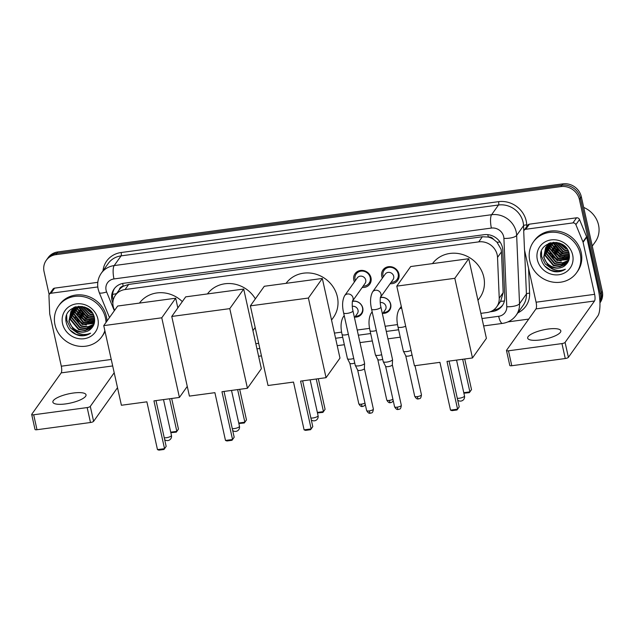 <?xml version="1.0" encoding="UTF-8"?>
<svg xmlns="http://www.w3.org/2000/svg" width="634" height="634" viewBox="0 0 634 634"><rect width="100%" height="100%" fill="white"/><g stroke="black" fill="none" stroke-linecap="round" stroke-linejoin="round"><path stroke-width="0.95" d="M352.488 301.198A8.488 7.798 35.4 0 1 362.767 308.005A8.488 7.798 35.4 0 1 361.61 314.012A8.488 7.798 35.4 0 1 354.842 317.119M380.44 297.433A8.488 7.798 35.4 0 1 390.718 304.241A8.488 7.798 35.4 0 1 389.561 310.248A8.488 7.798 35.4 0 1 382.801 313.347M354.43 281.908A9.027 8.297 35.4 0 1 353.812 280.093A9.027 8.297 35.4 0 1 355.04 273.706A9.027 8.297 35.4 0 1 363.987 270.678A9.027 8.297 35.4 0 1 370.985 277.779A9.027 8.297 35.4 0 1 369.757 284.167A9.027 8.297 35.4 0 1 362.212 287.44M382.381 278.144A9.027 8.297 35.4 0 1 381.763 276.329A9.027 8.297 35.4 0 1 382.991 269.933A9.027 8.297 35.4 0 1 391.939 266.906A9.027 8.297 35.4 0 1 398.937 274.015A9.027 8.297 35.4 0 1 397.708 280.402A9.027 8.297 35.4 0 1 390.164 283.675M480.857 313.362L487.063 312.53A15.913 14.63 -144.6 0 0 496.723 306.816L500.638 301.301L503.174 292.646L501.462 251.864L501.09 249.273L496.985 242.196L493.609 239.406A5.302 4.874 -144.6 0 0 488.283 236.997A15.913 4.47 -97.7 0 1 487.823 234.659M496.723 306.816A15.913 14.63 -144.6 0 0 499.235 298.178L497.524 257.396A15.913 14.63 -144.6 0 0 497.183 254.773A15.913 14.63 -144.6 0 0 478.733 241.879L125.056 289.54A15.913 14.63 -144.6 0 0 115.396 295.254A15.913 14.63 -144.6 0 0 114.033 309.083L114.572 310.391M488.283 236.997L488.021 237.037A15.913 14.63 35.4 0 1 493.609 239.406M119.232 289.865A15.913 14.63 35.4 0 1 123.472 286.164L123.21 286.196A5.302 4.874 -144.6 0 0 119.232 289.865L115.396 295.254M488.021 237.037L482.371 236.759L128.694 284.42L123.472 286.164M255.819 343.691L258.672 343.311M334.435 333.096L341.631 332.129M357.204 330.029L369.582 328.364M385.155 326.264L397.534 324.592M49.151 294.58L44.055 271.629A15.913 14.63 35.4 0 1 46.227 260.368L47.193 259.005A15.913 14.63 35.4 0 1 56.854 253.291L561.914 185.223A15.913 14.63 35.4 0 1 580.364 198.117L601.333 292.694A15.913 14.63 35.4 0 1 599.938 302.743A15.913 14.63 35.4 0 0 601.333 292.694L580.364 198.117A15.913 14.63 35.4 0 0 561.914 185.223L56.854 253.291A15.913 14.63 35.4 0 0 47.193 259.005L48.16 257.642A15.913 14.63 35.4 0 1 57.821 251.928L562.889 183.86A15.913 14.63 35.4 0 1 581.33 196.754L602.3 291.339A15.913 14.63 35.4 0 1 600.136 302.6L599.938 302.87M490.034 311.817L492.61 311.468A15.913 14.63 -144.6 0 0 502.271 305.754A15.913 14.63 -144.6 0 0 504.783 297.124L502.81 250.224A15.913 14.63 -144.6 0 0 502.469 247.601A15.913 14.63 -144.6 0 0 484.019 234.707L123.773 283.255A15.913 14.63 -144.6 0 0 114.112 288.961A15.913 14.63 -144.6 0 0 112.749 302.79L112.868 303.084M46.227 260.368A15.913 14.63 35.4 0 1 55.887 254.654L560.947 186.586A15.913 14.63 35.4 0 1 579.397 199.48L600.366 294.057A15.913 14.63 35.4 0 1 599.915 302.022M528.732 319.092L507.913 321.898M113.232 300.072A15.913 14.63 35.4 0 1 114.611 288.296M502.73 305.065A15.913 14.63 35.4 0 1 493.577 310.105L493.339 310.137M540.374 339.935A16.975 4.684 -12.5 0 0 560.821 330.813A16.975 4.684 -12.5 0 0 548.125 329.038A16.975 4.684 -12.5 0 0 527.678 338.16A16.975 4.684 -12.5 0 0 540.374 339.935M525.76 229.27A2.655 2.441 -144.6 0 0 524.152 230.221L527.781 225.118A2.655 2.441 35.4 0 1 529.398 224.167L525.76 229.27L572.938 222.914L576.575 217.803A2.655 2.441 35.4 0 1 579.516 219.53L586.577 236.744A2.655 2.441 35.4 0 1 586.712 237.171L598.25 289.215A21.223 5.96 -97.7 0 1 597.822 315.946L568.397 357.33A2.655 0.729 167.5 0 1 565.266 358.527L561.954 343.588A2.655 0.729 -12.5 0 0 565.084 342.4L594.51 301.007A5.302 1.49 82.3 0 0 594.621 294.327L583.082 242.275A2.655 2.441 -144.6 0 0 582.947 241.855L575.878 224.634A2.655 2.441 -144.6 0 0 572.938 222.914M529.398 224.167L576.575 217.803M524.152 230.221A2.655 2.441 -144.6 0 0 523.732 231.664L524.492 249.733A2.655 2.441 -144.6 0 0 524.548 250.168L536.087 302.212A5.302 1.49 82.3 0 1 535.984 308.901L506.558 350.285A2.655 0.729 -12.5 0 0 506.487 350.523A2.655 0.729 -12.5 0 0 508.476 350.8L511.781 365.731L565.266 358.527M511.781 365.731A2.655 0.729 167.5 0 1 509.799 365.453L506.487 350.523M508.476 350.8L561.954 343.588M583.7 207.429A23.87 21.944 35.4 0 1 598.536 224.967A23.87 21.944 35.4 0 1 595.286 241.863L592.275 246.103M529.778 260.725A26.525 24.377 35.4 0 1 533.384 241.95A26.525 24.377 35.4 0 1 559.671 233.058A26.525 24.377 35.4 0 1 580.229 253.925A26.525 24.377 35.4 0 1 576.623 272.691A26.525 24.377 35.4 0 1 550.336 281.591A26.525 24.377 35.4 0 1 529.778 260.725M533.384 241.95L534.351 240.595A26.525 24.377 35.4 0 1 560.638 231.695A26.525 24.377 35.4 0 1 581.204 252.562A26.525 24.377 35.4 0 1 577.59 271.328L576.623 272.691M554.037 271.582C558.253 272.248 562.033 271.455 565.362 269.204C558.53 271.994 552.507 270.258 547.301 263.99A13.259 12.189 35.4 0 0 565.639 264.909C568.753 262.008 569.942 258.379 569.205 254.02C566.273 236.173 536.626 240.682 541 258.307C542.656 265.289 546.999 269.719 554.037 271.582M572.66 254.947A18.568 17.063 35.4 0 1 558.863 274.744A18.568 17.063 35.4 0 1 537.347 259.702A18.568 17.063 35.4 0 1 551.144 239.898A18.568 17.063 35.4 0 1 572.66 254.947M546.492 246.531L545.232 255.026L553.728 265.242L560.298 266.201L566.138 263.823L568.048 261.858M546.318 246.729L544.923 255.454L553.419 265.67L559.996 266.629L565.837 264.251L568.191 261.636M547.229 245.778L546.437 253.323L554.932 263.538L561.51 264.497L567.351 262.119L568.444 261.121M547.039 245.96L546.136 253.751L554.631 263.966L561.209 264.925L567.042 262.547L568.349 261.319M548.045 245.081L547.649 251.619L556.145 261.834L562.723 262.793L568.801 260.217M547.831 245.247L547.348 252.047L555.844 262.262L562.421 263.221L568.714 260.455M548.949 244.439L548.862 249.923L557.357 260.13L569.102 259.203M548.711 244.597L548.561 250.343L557.056 260.558L569.031 259.464M549.94 243.868L550.074 248.219L558.57 258.426L569.316 258.101M549.686 244.003L549.773 248.639L558.269 258.854L569.269 258.387M551.041 243.361L551.287 246.515L559.782 256.722L569.427 256.913M550.756 243.48L550.978 246.935L559.473 257.15L569.411 257.214M552.254 242.941L552.491 244.811L560.987 255.019L569.411 255.621M551.937 243.044L552.19 245.239L560.686 255.447L569.427 255.954M553.617 242.632L562.199 253.315L569.245 254.218M553.26 242.695L553.403 243.535L561.898 253.743L569.3 254.583M555.178 242.45L563.412 251.611L568.856 252.649M554.766 242.481L563.111 252.039L568.983 253.061M547.301 263.99L543.718 257.158L545.676 247.553L547.831 245.247L557.009 242.473L564.625 249.915L568.159 250.85M556.517 242.442L564.315 250.335L568.373 251.326M559.553 243.147L566.82 248.568M558.816 242.901L565.528 248.631L567.256 249.217M553.537 242.275L548.141 244.819L545.676 247.553M545.826 247.347L544.02 256.73C545.517 266.652 559.386 271.582 565.639 264.909M549.218 243.226L546.453 246.507M547.039 245.643L546.619 246.309M549.694 243.052L546.888 245.849M548.561 243.504L547.665 244.803M548.251 243.939L547.831 244.605M547.705 244.827L547.34 245.532M548.608 243.488L548.101 244.145M547.53 245.025L547.15 245.723M549.258 243.377L549.02 244.169M549.044 243.543L548.79 244.328M550.122 242.909L549.987 243.575M549.9 242.981L549.733 243.718M550.835 242.703L550.78 243.179M560.091 243.868L566.566 248.488M556.462 248.98L562.937 253.592M555.249 250.684L561.724 255.296M554.037 252.387L560.511 257M551.62 255.795L558.086 260.408M541.476 251.381L541.666 256.572L545.295 264.006L552.04 268.927L555.455 269.918M559.925 243.282L566.542 248.203M554.718 246.166L563.095 253.386L566.067 254.289M553.506 247.87L561.882 255.09L564.854 255.993M552.293 249.574L560.67 256.794L563.65 257.697M549.876 252.974L558.253 260.202L561.225 261.105M544.757 266.082L550.986 270.417L558.483 271.606L565.362 269.204M432.483 263.609A29.18 26.818 35.4 0 1 461.378 254.179A29.18 26.818 35.4 0 1 483.79 277.082A29.18 26.818 35.4 0 1 479.819 297.734L477.965 300.342M439.925 362.339L450.52 410.127L457.582 409.176L446.994 361.388L472.473 357.956L454.816 278.31L396.789 286.124L414.446 365.77L439.925 362.339M450.52 410.127L451.994 410.642L457.035 409.968L459.206 406.893L449.054 361.111M396.789 286.124L410.713 266.542L468.74 258.72L486.397 338.366L472.473 357.956M468.74 258.72L454.816 278.31M457.035 409.968L459.206 406.893M464.73 358.995L471.514 389.585L469.342 392.66L463.882 393.199M462.661 359.272L469.889 391.867L471.514 389.585M463.771 392.692L469.889 391.867L469.342 392.66M286.061 283.343A29.18 26.818 35.4 0 1 314.955 273.912A29.18 26.818 35.4 0 1 337.367 296.815A29.18 26.818 35.4 0 1 333.397 317.46L331.542 320.067M293.502 382.072L304.098 429.86L311.159 428.909L300.571 381.121L326.05 377.682L308.393 298.043L250.367 305.857L268.024 385.504L293.502 382.072M304.098 429.86L305.572 430.375L310.612 429.694L312.784 426.627L302.632 380.844M250.367 305.857L264.291 286.275L322.318 278.453L339.975 358.099L326.05 377.682M322.318 278.453L308.393 298.043M310.612 429.694L312.784 426.627M318.308 378.728L325.083 409.318L322.92 412.393L317.46 412.924M316.239 379.005L323.467 411.601L325.083 409.318M317.349 412.425L323.467 411.601L322.92 412.393M207.453 293.93A29.18 26.818 35.4 0 1 255.351 298.844M255.169 327.509A29.18 26.818 35.4 0 1 254.789 328.055L252.934 330.663M214.894 392.668L225.49 440.456L232.551 439.497L221.955 391.717L247.434 388.277L229.777 308.631L171.759 316.453L189.415 396.099L214.894 392.668M225.49 440.456L226.956 440.971L232.004 440.289L234.176 437.214L224.024 391.432M171.759 316.453L185.683 296.863L243.71 289.049L261.367 368.695L247.434 388.277M243.71 289.049L229.777 308.631M232.004 440.289L234.176 437.214M239.7 389.324L246.475 419.914L244.312 422.989L238.852 423.52M237.631 389.601L244.851 422.196L246.475 419.914M238.741 423.021L244.851 422.196L244.312 422.989M139.44 303.1A29.18 26.818 35.4 0 1 182.307 301.61M146.882 401.829L157.47 449.617L164.539 448.666L153.943 400.878L179.422 397.447L161.765 317.8L103.746 325.622L121.403 405.261L146.882 401.829M157.47 449.617L158.944 450.14L163.992 449.458L166.163 446.384L156.012 400.601M187.268 386.415L179.422 397.447M103.746 325.622L117.67 306.032L175.689 298.21L161.765 317.8M177.837 307.902L175.689 298.21M163.992 449.458L166.163 446.384M171.679 398.485L178.463 429.075L176.292 432.15L170.839 432.689M169.611 398.77L176.838 431.358L178.463 429.075M170.728 432.182L176.838 431.358L176.292 432.15M391.099 282.36A7.957 7.315 -144.6 0 0 397.082 279.435A7.957 7.315 -144.6 0 0 398.16 273.809A7.957 7.315 -144.6 0 0 391.994 267.548A7.957 7.315 -144.6 0 0 384.109 270.219A7.957 7.315 -144.6 0 0 383.023 275.845A7.957 7.315 -144.6 0 0 383.308 276.828M380.479 297.298L393.032 279.642A4.771 4.39 -144.6 0 0 389.981 272.501A4.771 4.39 -144.6 0 0 385.25 274.102L372.562 291.957A4.771 4.39 -144.6 0 1 380.994 294.113A4.771 4.39 -144.6 0 1 380.487 297.275M371.572 309.115A4.771 1.316 167.5 0 0 374.86 309.654A4.771 1.316 167.5 0 0 375.146 309.614A4.771 1.316 167.5 0 0 380.899 307.054L392.525 359.518A4.771 1.316 167.5 0 1 392.533 359.613A4.771 1.316 167.5 0 1 392.406 359.938A4.771 1.316 167.5 0 1 386.78 362.085A4.771 1.316 167.5 0 1 383.237 361.673A4.771 1.316 167.5 0 1 383.205 361.586L371.572 309.115C369.947 302.125 370.28 296.403 372.562 291.957M392.335 364.78A3.447 0.951 167.5 0 1 392.343 364.851A3.447 0.951 167.5 0 1 392.248 365.089A3.447 0.951 167.5 0 1 388.182 366.634A3.447 0.951 167.5 0 1 385.63 366.341A3.447 0.951 167.5 0 1 385.607 366.278M363.139 286.132A7.957 7.315 -144.6 0 0 369.131 283.208A7.957 7.315 -144.6 0 0 370.208 277.573A7.957 7.315 -144.6 0 0 364.043 271.312A7.957 7.315 -144.6 0 0 356.157 273.983A7.957 7.315 -144.6 0 0 355.072 279.618A7.957 7.315 -144.6 0 0 355.357 280.6M352.528 301.063L365.081 283.406A4.771 4.39 -144.6 0 0 362.03 276.273A4.771 4.39 -144.6 0 0 357.299 277.874L344.603 295.721A4.771 4.39 -144.6 0 1 353.043 297.877A4.771 4.39 -144.6 0 1 352.536 301.039M343.62 312.887A4.771 1.316 167.5 0 0 346.909 313.418A4.771 1.316 167.5 0 0 347.194 313.386A4.771 1.316 167.5 0 0 352.948 310.818L364.574 363.282A4.771 1.316 167.5 0 1 364.582 363.377A4.771 1.316 167.5 0 1 364.455 363.702A4.771 1.316 167.5 0 1 358.828 365.85A4.771 1.316 167.5 0 1 355.286 365.438A4.771 1.316 167.5 0 1 355.254 365.35L343.62 312.887C341.995 305.889 342.328 300.175 344.603 295.721M364.384 368.552A3.447 0.951 167.5 0 1 364.392 368.616A3.447 0.951 167.5 0 1 364.296 368.853A3.447 0.951 167.5 0 1 360.231 370.399A3.447 0.951 167.5 0 1 357.679 370.105A3.447 0.951 167.5 0 1 357.655 370.042L366.634 410.563C369.004 414.581 370.129 412.9 370.462 413.233A3.447 0.967 -97.7 0 1 369.218 410.919A3.447 0.951 167.5 0 1 366.634 410.563M411.038 350.412A4.771 1.316 167.5 0 1 406.901 351.545A4.771 1.316 167.5 0 1 403.367 351.141A4.771 1.316 167.5 0 1 403.335 351.046L397.97 326.859C396.345 319.861 396.678 314.139 398.952 309.693A4.771 4.39 -144.6 0 1 401.639 308.013M412.029 354.874A3.447 0.951 167.5 0 1 408.312 356.102A3.447 0.951 167.5 0 1 405.752 355.801A3.447 0.951 167.5 0 1 405.728 355.737L414.715 396.258C417.085 400.276 418.21 398.596 418.543 398.929A3.447 0.967 -97.7 0 1 417.291 396.622A3.447 0.951 167.5 0 1 414.715 396.258M383.388 312.522A7.957 7.315 -144.6 0 0 389.371 309.598A7.957 7.315 -144.6 0 0 390.457 303.963A7.957 7.315 -144.6 0 0 380.384 297.687M382.413 313.893L385.321 309.796A4.771 4.39 -144.6 0 0 380.241 302.584M381.684 354.707A4.771 1.316 167.5 0 1 378.95 355.317A4.771 1.316 167.5 0 1 375.415 354.905A4.771 1.316 167.5 0 1 375.383 354.818L370.018 330.623C368.394 323.633 368.719 317.911 371.001 313.458A4.771 4.39 -144.6 0 1 372.277 312.3M382.698 359.304A3.447 0.951 167.5 0 1 380.36 359.866A3.447 0.951 167.5 0 1 377.801 359.573A3.447 0.951 167.5 0 1 377.777 359.502M355.436 316.287A7.957 7.315 -144.6 0 0 361.42 313.362A7.957 7.315 -144.6 0 0 362.505 307.736A7.957 7.315 -144.6 0 0 352.425 301.451M354.461 317.658L357.37 313.561A4.771 4.39 -144.6 0 0 352.282 306.349M353.732 358.479A4.771 1.316 167.5 0 1 350.998 359.082A4.771 1.316 167.5 0 1 347.464 358.67A4.771 1.316 167.5 0 1 347.432 358.582L342.067 334.387C340.442 327.398 340.767 321.676 343.049 317.23A4.771 4.39 -144.6 0 1 344.325 316.065M354.747 363.076A3.447 0.951 167.5 0 1 352.409 363.631A3.447 0.951 167.5 0 1 349.849 363.337A3.447 0.951 167.5 0 1 349.825 363.274M65.587 403.921A16.975 4.684 -12.5 0 0 86.034 394.8A16.975 4.684 -12.5 0 0 73.338 393.025A16.975 4.684 -12.5 0 0 52.884 402.146A16.975 4.684 -12.5 0 0 65.587 403.921M50.974 293.257A2.655 2.441 -144.6 0 0 49.365 294.208L52.994 289.096A2.655 2.441 35.4 0 1 54.603 288.145L50.974 293.257L97.794 286.948M54.603 288.145L97.802 282.328M117.504 387.699L93.61 421.317A2.655 0.729 167.5 0 1 90.48 422.506L87.167 407.575A2.655 0.729 -12.5 0 0 90.297 406.386L114.191 372.768M49.365 294.208A2.655 2.441 -144.6 0 0 48.945 295.65L49.706 313.711A2.655 2.441 -144.6 0 0 49.761 314.155L61.3 366.198A5.302 1.49 82.3 0 1 61.189 372.879L31.763 414.271A2.655 0.729 -12.5 0 0 31.7 414.501A2.655 0.729 -12.5 0 0 33.681 414.779L36.994 429.717L90.48 422.506M36.994 429.717A2.655 0.729 167.5 0 1 35.013 429.44L31.7 414.501M33.681 414.779L87.167 407.575M104.864 330.679A26.525 24.377 35.4 0 1 101.836 336.678A26.525 24.377 35.4 0 1 75.549 345.578A26.525 24.377 35.4 0 1 54.984 324.711A26.525 24.377 35.4 0 1 58.597 305.937A26.525 24.377 35.4 0 1 84.885 297.037A26.525 24.377 35.4 0 1 105.442 317.911A26.525 24.377 35.4 0 1 106.021 322.413M58.597 305.937L59.564 304.574A26.525 24.377 35.4 0 1 85.852 295.674A26.525 24.377 35.4 0 1 106.409 316.548A26.525 24.377 35.4 0 1 106.987 321.05M79.25 335.568C83.466 336.234 87.238 335.441 90.575 333.183C83.743 335.98 77.72 334.237 72.514 327.976A13.259 12.189 35.4 0 0 90.852 328.887C93.967 325.995 95.155 322.365 94.418 318.006C91.478 300.151 61.839 304.669 66.213 322.294C67.862 329.276 72.213 333.698 79.25 335.568M97.874 318.926A18.568 17.063 35.4 0 1 84.076 338.73A18.568 17.063 35.4 0 1 62.552 323.689A18.568 17.063 35.4 0 1 76.349 303.884A18.568 17.063 35.4 0 1 97.874 318.926M71.705 310.517L70.437 319.013L78.933 329.228L85.511 330.187L91.344 327.81L93.261 325.844M71.531 310.715L70.136 319.441L78.632 329.648L85.21 330.607L91.042 328.238L93.404 325.622M72.442 309.764L71.65 317.309L80.146 327.524L86.723 328.483L92.556 326.106L93.65 325.107M72.244 309.947L71.349 317.737L79.844 327.944L86.422 328.903L92.255 326.534L93.563 325.305M73.259 309.059L72.862 315.605L81.358 325.821L87.936 326.779L94.014 324.204M73.045 309.233L72.561 316.033L81.057 326.241L87.627 327.199L93.927 324.442M74.162 308.425L74.075 313.901L82.571 324.117L94.315 323.189M73.924 308.576L73.774 314.329L82.261 324.545L94.244 323.451M75.153 307.847L75.287 312.197L83.775 322.413L94.529 322.088M74.891 307.989L74.978 312.625L83.474 322.841L94.482 322.373M76.246 307.347L76.492 310.494L84.988 320.709L94.64 320.891M75.961 307.466L76.191 310.922L84.687 321.137L94.624 321.2M77.467 306.927L77.705 308.798L86.2 319.005L94.624 319.607M77.15 307.022L77.403 309.218L85.899 319.433L94.64 319.94M78.83 306.618L87.413 317.301L94.45 318.197M78.473 306.682L78.616 307.514L87.112 317.729L94.514 318.561M80.383 306.436L88.625 315.597L94.07 316.635M79.971 306.468L88.316 316.025L94.189 317.048M72.514 327.976L68.924 321.145L70.889 311.54L73.045 309.233L82.222 306.46L89.83 313.893L93.372 314.836M81.731 306.428L89.529 314.321L93.586 315.312M84.766 307.125L92.025 312.554M84.029 306.888L90.741 312.617L92.469 313.204M78.743 306.262L73.346 308.806L70.889 311.54M71.04 311.326L69.233 320.717C70.731 330.639 84.599 335.56 90.852 328.887M74.432 307.213L71.666 310.494M72.252 309.622L71.832 310.288M74.907 307.03L72.094 309.836M73.465 307.926L73.045 308.584M72.91 308.813L72.553 309.519M73.813 307.466L72.878 308.79M72.744 309.012L72.363 309.709M74.471 307.363L74.226 308.156M74.257 307.53L74.004 308.306M75.327 306.896L75.2 307.561M75.113 306.959L74.947 307.704M76.04 306.69L75.993 307.165M105.022 331.408A26.525 24.377 35.4 0 1 102.803 335.315L101.836 336.678M85.305 307.855L91.779 312.467M81.675 312.966L88.142 317.579M80.463 314.67L86.929 319.282M79.25 316.374L85.725 320.986M76.825 319.774L83.3 324.394M66.689 315.367L66.879 320.55L70.509 327.984L77.253 332.913L80.669 333.904M85.138 307.268L91.748 312.182M79.932 310.145L88.3 317.372L91.28 318.276M78.719 311.849L87.096 319.076L90.068 319.98M77.507 313.553L85.883 320.78L88.855 321.684M75.089 316.96L83.458 324.18L86.438 325.091M69.97 330.068L76.191 334.403L83.688 335.592L90.575 333.183M501.462 251.864L497.524 257.396M112.606 294.358A15.913 3.55 -22.3 0 0 116.593 293.566M500.638 301.301A15.913 5.104 -2.4 0 0 504.41 301.015M496.985 242.196A15.913 5.104 -2.4 0 0 500.067 242.061M123.21 286.196A15.913 4.47 -97.7 0 1 122.671 283.446M482.371 236.759L478.733 241.879M503.174 292.646L499.235 298.178M128.694 284.42L125.056 289.54M57.821 251.928L55.887 254.654M562.889 183.86L560.947 186.586M581.33 196.754L579.397 199.48M602.3 291.339L600.366 294.057M481.999 318.537L498.665 316.295A10.612 9.756 -144.6 0 0 506.78 306.729L503.911 238.416A10.612 9.756 -144.6 0 0 503.681 236.664A10.612 9.756 -144.6 0 0 491.382 228.074L113.977 278.936A10.612 9.756 -144.6 0 0 106.092 290.245A10.612 9.756 -144.6 0 0 106.631 291.957L114.326 310.731M113.977 278.936A10.612 2.98 82.3 0 1 114.191 265.575L491.604 214.712A21.223 19.503 35.4 0 1 516.195 231.901A21.223 19.503 35.4 0 1 516.655 235.404L523.557 225.688A21.223 19.503 -144.6 0 0 523.098 222.193A21.223 19.503 -144.6 0 0 498.498 205.004L121.094 255.867A21.223 19.503 -144.6 0 0 108.216 263.482L101.313 273.191A21.223 19.503 35.4 0 1 114.191 265.575L121.094 255.867A2.655 0.745 -97.7 0 0 121.149 252.522L498.554 201.66A2.655 0.745 -97.7 0 1 498.498 205.004L491.604 214.712A10.612 2.98 82.3 0 0 491.382 228.074M101.313 273.191C98.008 278.025 96.954 283.335 98.159 289.136L99.237 292.575A10.612 2.37 -22.3 0 0 106.631 291.957M498.554 201.66A23.87 21.944 35.4 0 1 526.228 221.004A23.87 21.944 35.4 0 1 526.743 224.935L526.806 226.489M528.566 268.269L529.612 293.249A23.87 21.944 35.4 0 1 517.859 312.855M102.993 270.821A23.87 21.944 35.4 0 1 121.149 252.522M503.911 238.416A10.612 3.4 -2.4 0 0 516.655 235.404L519.523 303.71L526.426 294.002L524.595 250.367M506.78 306.729A10.612 3.4 -2.4 0 0 519.523 303.71A21.223 19.503 35.4 0 1 516.171 315.225L523.074 305.517A21.223 19.503 -144.6 0 0 526.426 294.002A2.655 0.848 177.6 0 1 529.612 293.249M523.787 231.069L523.557 225.688A2.655 0.848 177.6 0 1 526.743 224.935M256.968 348.866L259.813 348.478M335.576 338.271L342.717 337.312M358.353 335.204L370.668 333.539M386.304 331.431L398.62 329.775M498.665 316.295A10.612 2.98 82.3 0 0 502.5 323.403C508.222 322.548 512.779 319.821 516.171 315.225M493.577 310.105L492.61 311.468M535.984 308.901L594.51 301.007M536.087 302.212L594.621 294.327M586.712 237.171L583.082 242.275M565.084 342.4L568.397 357.33M582.947 241.855L586.577 236.744M579.516 219.53L575.878 224.634M457.304 398.303A4.248 1.173 -12.5 0 0 459.388 398.231A4.248 1.173 -12.5 0 0 464.389 396.329A4.248 1.173 -12.5 0 0 464.5 395.949A4.248 4.248 0 0 1 457.724 400.197M310.882 418.036A4.248 1.173 -12.5 0 0 312.958 417.964A4.248 1.173 -12.5 0 0 317.967 416.055A4.248 1.173 -12.5 0 0 318.078 415.682A4.248 4.248 0 0 1 311.302 419.93M232.274 428.632A4.248 1.173 -12.5 0 0 234.35 428.56A4.248 1.173 -12.5 0 0 239.359 426.65A4.248 1.173 -12.5 0 0 239.462 426.278A4.248 4.248 0 0 1 232.694 430.526M164.254 437.793A4.248 1.173 -12.5 0 0 166.338 437.722A4.248 1.173 -12.5 0 0 171.346 435.82A4.248 1.173 -12.5 0 0 171.449 435.439A4.248 4.248 0 0 1 164.674 439.695M394.586 406.79C396.955 410.816 398.081 409.128 398.414 409.461C399.103 408.74 400.712 410.452 401.322 405.3A3.447 0.951 167.5 0 1 397.169 407.155A3.447 0.951 167.5 0 1 394.586 406.79L385.615 366.309M398.414 409.461A3.447 0.967 -97.7 0 1 397.169 407.155M370.462 413.233C371.152 412.512 372.76 414.216 373.371 409.065A3.447 0.951 167.5 0 1 369.218 410.919M418.543 398.929C419.233 398.207 420.841 399.919 421.451 394.768A3.447 0.951 167.5 0 1 417.291 396.622M405.681 326.225A4.771 1.316 167.5 0 1 401.544 327.358A4.771 1.316 167.5 0 1 401.259 327.39A4.771 1.316 167.5 0 1 397.97 326.859M392.914 399.262A3.447 0.951 167.5 0 1 389.339 400.387A3.447 0.951 167.5 0 1 386.764 400.022L377.785 359.541L375.415 354.905M393.246 400.751L392.066 402.13L390.592 402.693A3.447 0.967 -97.7 0 1 389.339 400.387M376.319 330.52A4.771 1.316 167.5 0 1 373.592 331.122A4.771 1.316 167.5 0 1 373.307 331.154A4.771 1.316 167.5 0 1 370.018 330.623M364.962 403.026A3.447 0.951 167.5 0 1 361.388 404.151A3.447 0.951 167.5 0 1 358.812 403.795L349.833 363.306L347.464 358.67M365.295 404.516L364.114 405.903L362.64 406.465A3.447 0.967 -97.7 0 1 361.388 404.151M348.367 334.284A4.771 1.316 167.5 0 1 345.633 334.887A4.771 1.316 167.5 0 1 345.356 334.926A4.771 1.316 167.5 0 1 342.067 334.387M61.189 372.879L112.686 365.945M61.3 366.198L111.243 359.47M90.297 406.386L93.61 421.317M258.609 356.268L261.454 355.888M337.217 345.673L344.357 344.714M359.993 342.606L372.309 340.949M387.945 338.841L400.26 337.177M483.639 325.939L502.5 323.403M99.237 292.575L109.484 317.547M456.551 360.096L464.5 395.949M310.129 379.829L318.078 415.682M231.513 390.425L239.462 426.278M163.501 399.594L171.449 435.439M384.109 270.219L386.138 267.358M392.343 364.851L392.533 359.613M397.082 279.435L399.111 276.582M380.899 307.054C379.56 301.776 380.551 295.777 380.511 297.211L380.345 297.489M385.63 366.341L383.237 361.673M401.322 405.3L392.343 364.812M356.157 273.983L358.186 271.13M364.392 368.616L364.582 363.377M369.131 283.208L371.159 280.347M352.948 310.818C351.601 305.54 352.599 299.541 352.552 300.976L352.393 301.253M357.679 370.105L355.286 365.438M373.371 409.065L364.392 368.584M401.29 306.412L398.952 309.693M405.752 355.801L403.367 351.141M421.451 394.768L415.001 365.699M372.174 311.817L371.001 313.458M389.371 309.598L390.702 307.728M386.764 400.022C389.133 404.048 390.259 402.36 390.592 402.693M344.222 315.581L343.049 317.23M361.42 313.362L362.751 311.492M358.812 403.795C361.182 407.813 362.307 406.132 362.64 406.465M73.306 308.132L73.607 307.704"/></g></svg>
